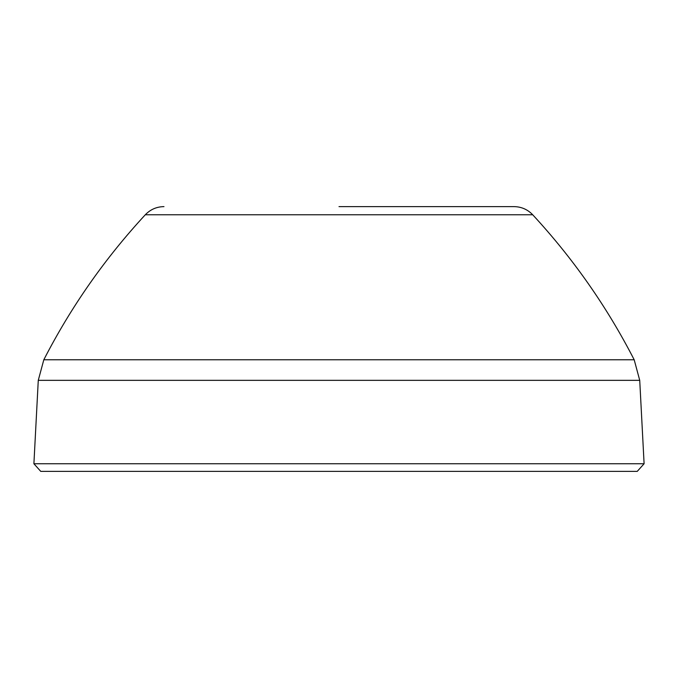 <?xml version="1.0" encoding="UTF-8"?>
<svg xmlns="http://www.w3.org/2000/svg" width="678" height="678" viewBox="0 0 678 678"><rect width="100%" height="100%" fill="white"/><g stroke="black" fill="none" stroke-linecap="round" stroke-linejoin="round"><path stroke-width="1.02" d="M634.184 359.764L639.727 380.341L38.273 380.341L43.816 359.764L634.184 359.764C606.963 306.812 573.13 258.479 532.705 214.773C527.611 209.46 521.382 206.739 514.026 206.621L339 206.621M38.273 380.341L33.9 463.752L644.1 463.752L639.727 380.341M644.1 463.752L637.235 471.38L40.765 471.38L33.9 463.752M532.705 214.773L145.295 214.773C150.389 209.46 156.618 206.739 163.974 206.621M43.816 359.764C71.037 306.812 104.87 258.479 145.295 214.773"/></g></svg>
